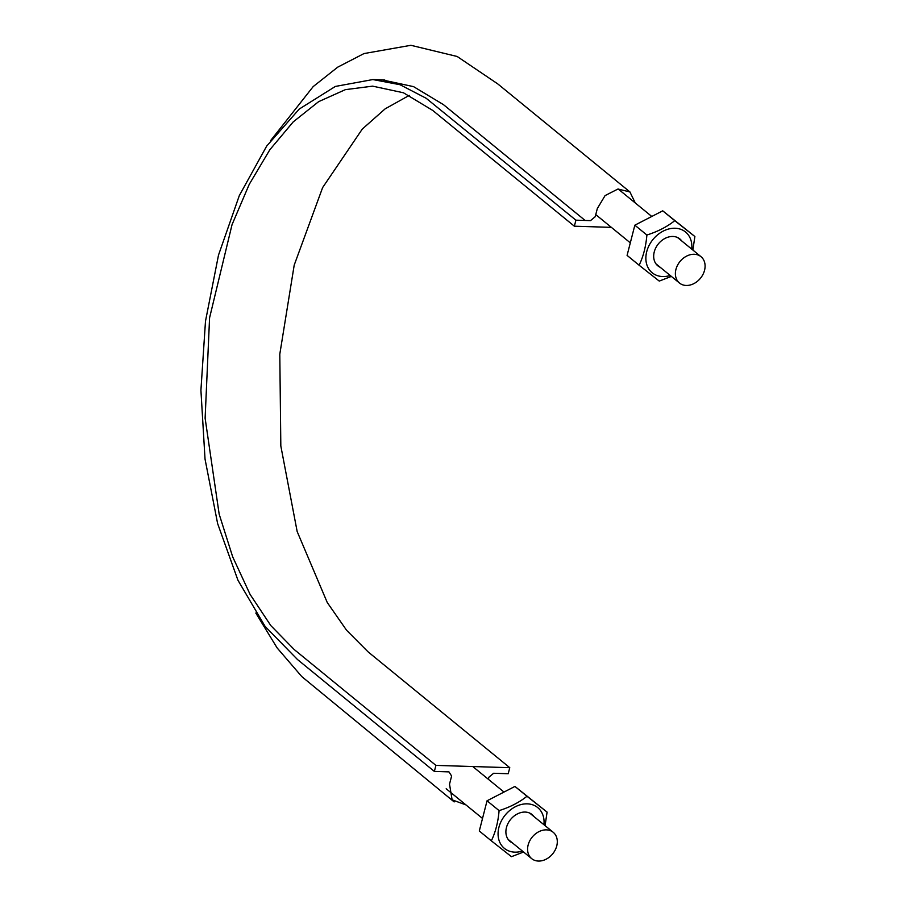 <?xml version="1.0" encoding="UTF-8"?>
<svg xmlns="http://www.w3.org/2000/svg" width="906" height="906" viewBox="0 0 906 906"><rect width="100%" height="100%" fill="white"/><g stroke="black" fill="none" stroke-linecap="round" stroke-linejoin="round"><path stroke-width="1.36" d="M635.276 202.967L629.908 191.936L617.971 189.014L605.072 195.594L597.314 208.561L595.219 216.715L590.497 220.622L575.91 220.169L574.359 226.206L611.369 227.361M465.956 804.913L452.105 799.828L449.523 784.166L451.618 776.023L448.957 771.878L434.37 771.425L297.474 659.511L265.073 626.363L237.938 580.225L217.621 523.566L205.028 459.059L200.917 390.26L205.492 321.188L218.505 255.096L239.32 195.583L266.681 146.093L299.24 109.06L335.333 86.444L372.842 79.558L399.999 84.711L426.182 98.278L575.91 220.169M488.368 779.296L488.912 777.178L493.634 773.271L508.221 773.724L509.772 767.688L435.922 765.389L294.257 649.579L270.826 625.604L250.09 594.404L232.695 556.873L219.161 514.144L205.118 418.221L209.58 317.825L232.027 224.699L249.252 184.326L269.852 149.728L293.204 121.902L318.618 101.665L345.356 89.649L372.626 86.149L403.442 92.774L432.694 110.407L574.359 226.206M509.772 767.688L368.108 651.89L346.568 630.248L327.247 602.501L297.168 531.55L280.826 445.99L279.795 354.189L294.201 265.13L322.638 187.553L362.298 129.06L385.163 108.833L409.308 95.368M435.922 765.389L434.37 771.425M546.454 829.873A17.01 13.228 129.3 0 0 529.716 840.893A17.01 13.228 129.3 0 0 531.686 858.639A17.01 13.228 129.3 0 0 552.683 853.837A17.01 13.228 129.3 0 0 553.215 832.297A17.01 13.228 129.3 0 0 546.454 829.873M694.245 254.269A17.01 13.228 129.3 0 0 677.507 265.299A17.01 13.228 129.3 0 0 679.466 283.034A17.01 13.228 129.3 0 0 700.474 278.233A17.01 13.228 129.3 0 0 701.006 256.692A17.01 13.228 129.3 0 0 694.245 254.269M523.577 852.014L511.46 856.691L491.335 840.836C495.548 832.127 498.13 822.048 499.093 810.621C509.999 807.178 519.285 802.399 526.975 796.261L547.088 812.116L545.072 825.649M547.088 812.116L514.936 786.431L487.054 800.779L479.297 830.995L491.335 840.836M512.445 842.92A17.373 13.511 -50.7 0 1 506.454 827.54A17.373 13.511 -50.7 0 1 518.945 813.226A17.373 13.511 -50.7 0 1 533.974 816.578M514.936 786.431L526.975 796.261M487.054 800.779L499.093 810.621M522.411 851.062A26.342 20.476 -50.7 0 1 498.787 839.477A26.342 20.476 -50.7 0 1 498.923 827.303A26.342 20.476 -50.7 0 1 525.435 803.871A26.342 20.476 -50.7 0 1 543.94 824.72M671.369 276.409L659.251 281.087L639.126 265.231C643.339 256.523 645.921 246.455 646.884 235.016C657.779 231.585 667.076 226.794 674.755 220.668L694.879 236.523L692.863 250.045M694.879 236.523L662.728 210.826L634.846 225.186L627.088 255.39L639.126 265.231M660.236 267.315A17.373 13.511 -50.7 0 1 654.245 251.936A17.373 13.511 -50.7 0 1 666.737 237.621A17.373 13.511 -50.7 0 1 681.765 240.973M662.728 210.826L674.755 220.668M634.846 225.186L646.884 235.016M670.202 275.458A26.342 20.476 -50.7 0 1 646.578 263.873A26.342 20.476 -50.7 0 1 646.714 251.698A26.342 20.476 -50.7 0 1 673.226 228.267A26.342 20.476 -50.7 0 1 691.731 249.116M372.842 79.558L382.072 79.853L413.566 86.636L443.476 104.654L585.14 220.464M382.072 79.853L384.767 79.977M629.964 191.97L497.779 83.918L457.179 56.489L410.894 45.3L363.997 53.567L337.723 67.157L313.182 86.591L270.543 140.69M255.809 613.034L277.123 647.915L301.811 676.612L454.166 801.923M446.182 788.752L482.524 818.458M508.164 839.42L531.686 858.639M472.762 766.533L503.996 792.059M529.693 813.078L553.215 832.297M595.763 214.609L630.316 242.853M655.955 263.816L679.466 283.034M618.175 188.992L651.776 216.466M677.484 237.474L701.006 256.692"/></g></svg>
